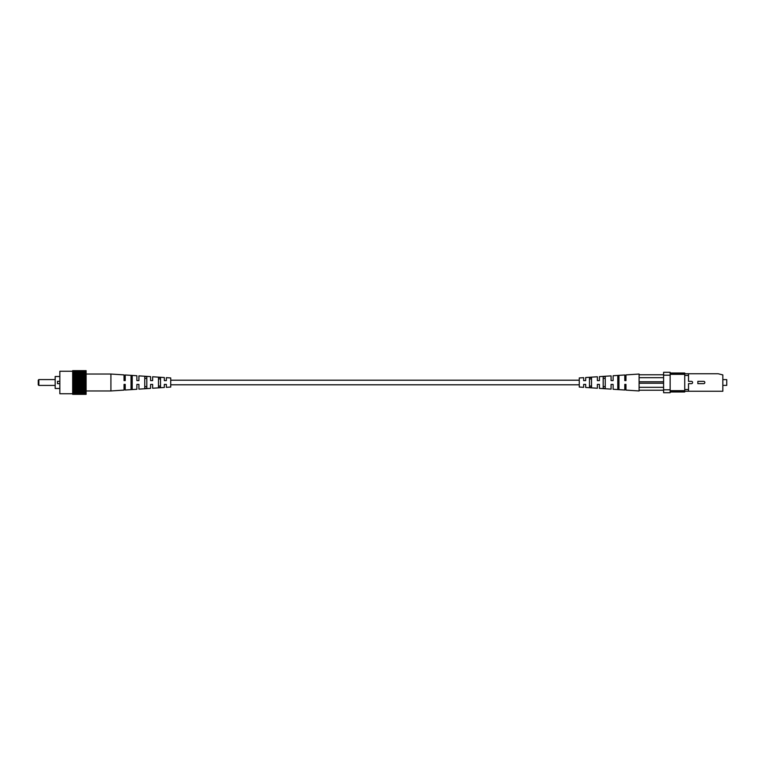 <?xml version="1.0" encoding="UTF-8"?>
<svg xmlns="http://www.w3.org/2000/svg" width="765" height="765" viewBox="0 0 765 765"><rect width="100%" height="100%" fill="white"/><g stroke="black" fill="none" stroke-linecap="round" stroke-linejoin="round"><path stroke-width="1.15" d="M688.519 375.443L684.732 375.443L684.732 373.75L688.519 373.75L688.519 381.353L691.445 381.353A1.147 1.147 0 0 1 692.593 382.5A1.147 1.147 0 0 1 691.445 383.647L688.519 383.647L688.519 391.25L684.732 391.25L684.732 389.557L688.519 389.557M697.852 381.353L703.695 381.353A1.147 1.147 0 0 1 704.842 382.5A1.147 1.147 0 0 1 703.695 383.647L697.852 383.647L697.852 381.353M684.732 375.443L684.732 389.557M688.519 391.25L722.839 391.25L722.839 374.917L718.172 373.75L688.519 373.75M670.14 373.014L684.732 373.014L684.732 373.75L670.14 373.75M670.14 391.25L684.732 391.25L684.732 391.986L670.14 391.986M670.14 390.666L684.732 390.666M684.732 374.334L670.14 374.334M670.14 372.287L670.14 375.204L663.599 375.204L663.599 372.287L670.14 372.287M670.14 389.796L670.14 392.713L663.599 392.713L663.599 389.796L670.14 389.796L670.14 375.204M663.599 375.204L663.599 389.796M722.839 385.378L726.75 385.378L726.75 379.622L722.839 379.622M591.527 386.096L589.48 386.009L591.527 386.096M591.527 387.492L589.48 387.348L589.48 377.652L591.527 377.508L591.527 387.492M589.48 378.991L591.527 378.905M605.239 386.631L603.193 386.545M605.239 388.448L603.193 388.304L603.193 376.696L605.239 376.552L605.239 388.448M603.193 378.455L605.239 378.369M618.952 387.147L617.785 387.109M618.952 389.385L617.785 389.299L617.785 375.701L618.952 375.615L618.952 389.385M617.785 377.891L618.952 377.853M583.647 384.393L585.684 384.393L583.647 384.393L583.647 387.339L579.268 387.052L579.268 377.948L583.647 377.661L583.647 380.607L585.684 380.607L585.684 377.528L597.36 376.763L597.36 380.607L599.406 380.607L599.406 376.629L611.072 375.873L611.072 380.607L613.119 380.607L613.119 375.739L624.795 374.974L624.795 380.607L625.961 380.607L625.961 374.898L639.091 374.037L639.091 374.764L663.599 374.764M583.647 380.607L585.684 380.607L583.647 380.607M597.36 380.607L598.115 380.607M625.961 380.607L624.795 380.607L625.961 380.607M590.599 377.566L591.527 377.508M598.995 384.393L597.36 384.393L597.36 388.238L585.684 387.473L585.684 384.393M597.36 384.393L599.406 384.393L597.36 384.393M611.072 384.393L613.119 384.393L611.072 384.393L611.072 389.127L599.406 388.371L599.406 384.393M624.795 384.393L625.961 384.393L624.795 384.393L624.795 390.026L613.119 389.261L613.119 384.393M663.599 390.236L639.091 390.236L639.091 390.963L625.961 390.102L625.961 384.393M639.091 374.764L639.091 390.236M663.599 377.68L639.091 377.68M639.091 387.32L663.599 387.32M639.091 381.773L663.599 381.773M639.091 383.227L663.599 383.227M38.833 385.417L38.25 384.833L38.25 380.167L38.833 379.583L38.833 385.417L55.176 385.417M38.833 379.583L55.176 379.583M59.842 388.486L55.176 388.486L55.176 376.514L59.842 376.514M72.685 393.736L59.842 393.736L59.842 371.264L72.685 371.264M59.842 383.667L57.509 383.667L57.509 381.333L59.842 381.333M72.685 393.64L72.685 394.338L86.11 394.338L86.11 393.64L72.685 393.526L86.11 393.64M72.685 371.474L86.11 371.474L86.11 370.662L72.685 370.662L72.685 393.526M86.11 371.474L86.11 393.526M86.11 371.36L72.685 371.36M72.685 373.033L86.11 373.033M86.11 372.938L72.685 372.938M86.11 372.354L72.685 372.354M72.685 375.233L86.11 375.233M86.11 374.869L72.685 374.869M124.045 380.607L125.211 380.607L124.045 380.607L124.045 374.898L110.915 374.037L72.685 374.037M72.685 377.929L86.11 377.929M86.11 377.317L72.685 377.317M86.11 376.303L72.685 376.303M72.685 380.941L86.11 380.941M86.11 380.119L72.685 380.119M86.11 378.991L72.685 378.991M72.685 384.059L86.11 384.059M86.11 383.083L72.685 383.083M86.11 381.917L72.685 381.917M72.685 387.071L86.11 387.071M86.11 386.009L72.685 386.009M86.11 384.881L72.685 384.881M72.685 389.768L86.11 389.768M86.11 388.697L72.685 388.697M86.11 387.683L72.685 387.683M72.685 391.967L86.11 391.967M110.915 374.037L110.915 390.963L72.685 390.963M86.11 390.131L72.685 390.131M86.11 392.646L72.685 392.646M86.11 392.062L72.685 392.062M137.289 380.607L138.924 380.607L138.924 375.873L150.6 376.629L150.6 380.607L151.891 380.607M131.044 377.853L132.211 377.891M144.757 378.369L146.804 378.455M158.479 378.905L160.516 378.991M150.6 380.607L152.637 380.607L152.637 376.763L164.312 377.528L164.312 380.607L166.359 380.607L166.359 377.661L170.729 377.948L170.729 387.052L166.359 387.339L166.359 384.393L164.312 384.393L164.312 387.473L152.637 388.238L152.637 384.393L150.6 384.393L150.6 388.371L138.924 389.127L138.924 384.393L136.878 384.393L136.878 389.261L125.211 390.026L125.211 384.393L124.045 384.393L124.045 390.102L110.915 390.963M125.211 380.607L125.211 374.974L136.878 375.739L136.878 380.607M131.044 382.5L131.044 375.615L132.211 375.701L132.211 389.299L131.044 389.385L131.044 382.5M144.757 382.5L144.757 376.552L146.804 376.696L146.804 388.304L144.757 388.448L144.757 382.5M158.479 382.5L158.479 377.508L160.516 377.652L160.516 387.348L158.479 387.492L158.479 382.5M124.045 384.393L125.211 384.393L124.045 384.393M138.169 384.393L138.924 384.393L138.169 384.393M150.791 384.393L151.556 384.393M160.516 386.009L158.479 386.096M146.804 386.545L144.757 386.631M132.211 387.109L131.044 387.147M579.268 384.795L170.729 384.795M579.268 380.205L170.729 380.205"/></g></svg>
